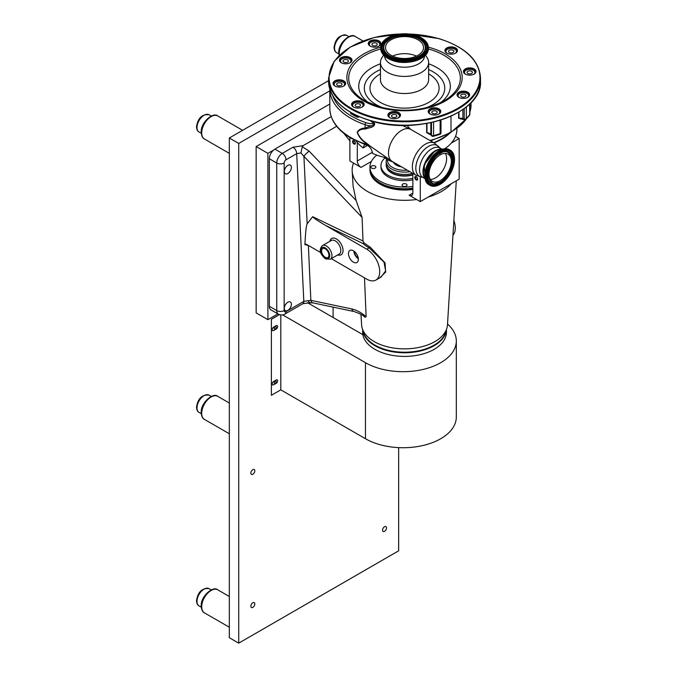<?xml version="1.0" encoding="UTF-8"?>
<svg xmlns="http://www.w3.org/2000/svg" width="677" height="677" viewBox="0 0 677 677"><rect width="100%" height="100%" fill="white"/><g stroke="black" fill="none" stroke-linecap="round" stroke-linejoin="round"><path stroke-width="1.02" d="M252.834 474.255A2.81 1.616 120 0 0 254.67 471.776A2.81 1.616 120 0 0 254.239 469.533A2.81 1.616 120 0 0 252.834 469.669A2.81 1.616 120 0 0 251.006 472.14A2.81 1.616 120 0 0 251.429 474.391A2.81 1.616 120 0 0 252.834 474.255M252.834 607.354A2.81 1.616 120 0 0 254.67 604.883A2.81 1.616 120 0 0 254.239 602.632A2.81 1.616 120 0 0 252.834 602.775A2.81 1.616 120 0 0 251.006 605.246A2.81 1.616 120 0 0 251.429 607.497A2.81 1.616 120 0 0 252.834 607.354M384.553 531.31A2.81 1.616 120 0 0 386.381 528.839A2.81 1.616 120 0 0 385.958 526.588A2.81 1.616 120 0 0 384.553 526.723A2.81 1.616 120 0 0 382.717 529.202A2.81 1.616 120 0 0 383.148 531.445A2.81 1.616 120 0 0 384.553 531.31M275.175 329.005A1.413 0.821 120 0 0 276.098 327.753A1.413 0.821 120 0 0 275.877 326.619A1.413 0.821 120 0 0 275.175 326.686A1.413 0.821 120 0 0 274.244 327.939A1.413 0.821 120 0 0 274.464 329.073A1.413 0.821 120 0 0 275.175 329.005M275.175 383.326A1.413 0.821 120 0 0 276.098 382.073A1.413 0.821 120 0 0 275.877 380.939A1.413 0.821 120 0 0 275.175 381.007A1.413 0.821 120 0 0 274.244 382.26A1.413 0.821 120 0 0 274.464 383.394A1.413 0.821 120 0 0 275.175 383.326M329.809 90.836L238.727 143.422L238.727 643.15L398.66 550.807L398.66 447.624M328.582 80.681L229.317 137.99L229.317 637.717L238.727 643.15M238.727 143.422L229.317 137.99M329.809 104.03L256.143 146.562L256.143 312.884L267.906 319.671L277.9 313.9M273.533 150.099L267.906 153.349L267.906 319.671M267.906 153.349L256.143 146.562M279.356 314.627L271.384 319.231L271.384 395.275L280.811 389.859L365.462 438.73A53.221 30.727 0 0 0 423.463 445.39A53.221 30.727 0 0 0 456.315 417.007L456.315 340.954A53.221 30.727 0 0 0 447.514 324.029M282.673 314.89L365.462 362.686A53.221 30.727 0 0 0 423.463 369.346A53.221 30.727 0 0 0 456.315 340.954M333.101 307.121L333.101 317.496M362.847 334.666L307.451 302.687M273.686 384.781L276.131 383.368A2.082 1.202 120 0 0 277.485 381.549A2.082 1.202 120 0 0 277.181 379.873A2.082 1.202 120 0 0 276.157 379.983L273.711 381.396A2.082 1.202 120 0 0 272.349 383.233A2.082 1.202 120 0 0 272.67 384.891A2.082 1.202 120 0 0 273.686 384.781L276.157 383.377A2.082 1.202 120 0 0 277.511 381.549A2.082 1.202 120 0 0 277.198 379.882M273.686 330.461L276.131 329.047A2.082 1.202 120 0 0 277.485 327.228A2.082 1.202 120 0 0 277.181 325.561A2.082 1.202 120 0 0 276.157 325.671L273.711 327.076A2.082 1.202 120 0 0 272.349 328.912A2.082 1.202 120 0 0 272.67 330.579A2.082 1.202 120 0 0 273.686 330.461L276.157 329.064A2.082 1.202 120 0 0 277.511 327.228A2.082 1.202 120 0 0 277.198 325.561M271.384 395.275L271.401 319.248L279.381 314.636M272.67 384.891A2.082 1.202 120 0 0 273.711 384.79M272.67 330.579A2.082 1.202 120 0 0 273.711 330.478M280.811 314.966L280.811 389.859M392.313 161.507A18.507 10.688 -60 0 1 391.873 161.228A18.507 10.688 -60 0 1 389.605 146.266A18.507 10.688 -60 0 1 401.571 130.373A18.507 10.688 -60 0 1 410.355 129.214A18.507 10.688 -60 0 1 410.821 129.451L434.676 143.228A18.507 10.688 -60 0 0 425.427 144.142A18.507 10.688 -60 0 0 413.334 160.457A18.507 10.688 -60 0 0 416.177 175.284L392.313 161.507M371.656 121.065L374.626 123.426C374.821 125.169 373.721 126.472 371.334 127.318L365.36 129.011C361.662 128.909 359.005 130.026 357.405 132.37C358.962 136.314 361.611 139.648 365.36 142.365L368.957 145.022M365.419 144.675L351.151 138.286C337.307 130.119 330.19 120.117 329.809 108.269A71.762 41.432 0 0 0 350.83 137.566A71.762 41.432 0 0 0 365.131 143.964A15.715 9.072 0 0 0 367.171 144.548L365.131 142.745L365.131 143.964A1.574 0.652 108.8 0 0 365.419 144.675L369.177 145.394L391.873 161.228M426.984 123.434L426.984 132.616A6.288 3.63 180 0 1 430.817 134.452L431.494 135.222A1.574 1.142 138.6 0 0 431.714 135.849A1.574 1.142 138.6 0 0 431.96 136.035M448.208 134.038A51.858 29.94 180 0 1 433.695 142.652M428.406 146.427A17.814 10.282 -60 0 1 439.305 147.391L440.084 148.06A17.027 9.825 -60 0 0 431.571 148.906A17.027 9.825 -60 0 0 420.451 163.91A17.027 9.825 -60 0 0 423.057 177.552L422.093 177.205A17.814 10.282 -60 0 1 416.245 164.223A17.814 10.282 -60 0 1 428.406 146.427M423.201 174.26A17.027 9.825 -60 0 1 435.015 150.895M442.487 149.194A17.534 10.13 120 0 0 435.463 150.734A17.534 10.13 120 0 0 424.487 164.723A17.534 10.13 120 0 0 425.241 179.066M445.339 153.374A15.766 9.106 -60 0 1 435.463 177.924A15.766 9.106 -60 0 1 430.293 179.439A15.766 9.106 120 0 0 435.463 177.924A15.766 9.106 120 0 0 445.339 153.374M354.511 115.75A51.858 29.94 180 0 1 354.012 114.608M359.402 116.791L359.343 116.825A2.099 1.21 180 0 1 356.381 116.825L351.194 113.829L351.566 113.194L356.754 116.182L356.754 115.606M356.381 116.825L356.754 116.182A1.574 0.905 0 0 0 358.463 116.385M332.779 95.804A70.196 40.527 0 0 0 351.938 116.402A70.196 40.527 0 0 0 365.927 122.655A14.141 8.166 0 0 0 374.085 123.764C373.806 124.89 372.688 125.592 370.742 125.871A1.574 0.643 -113.2 0 1 371.334 127.318M365.36 142.365L365.131 142.745C361.264 139.843 358.624 136.348 357.194 132.252C358.675 129.603 361.323 128.207 365.131 128.08L370.742 125.871A15.715 9.072 180 0 1 365.131 124.72L365.131 128.08A1.574 1.007 -100.1 0 1 365.36 129.011M431.494 122.537L431.494 135.222A1.574 0.905 0 0 0 431.782 135.451A1.574 0.905 0 0 0 433.61 135.62A1.574 0.584 73.6 0 1 433.339 136.314L439.872 134.393A1.574 0.584 -106.4 0 0 440.143 133.691A1.574 0.905 0 0 0 440.541 133.53A1.574 0.905 0 0 0 440.998 132.887L440.998 119.998M433.339 136.314L433.339 136.314A1.574 1.574 0 0 1 431.714 135.849L431.037 135.078A1.574 1.142 138.6 0 1 430.817 134.452L430.817 122.681M429.303 133.733L426.654 132.624L431.037 135.078M367.543 144.159L367.171 144.548L368.186 145.09M429.853 140.444A63.909 36.896 0 0 0 451 131.897L449.892 132.531L451 131.897L451 116.207M406.877 125.38L410.609 129.332M458.972 112.086L458.972 118.23A6.288 3.63 180 0 1 462.899 118.577L464.227 118.966A1.574 0.905 0 0 0 466.055 118.797A1.574 0.905 0 0 0 466.343 118.568A1.574 1.142 41.4 0 1 466.123 119.194L469.449 115.42A1.574 1.142 -138.6 0 0 469.677 114.794A1.574 0.905 0 0 0 469.846 114.379L469.846 103.852M464.227 108.599L464.227 118.966A1.574 0.584 106.4 0 0 464.498 119.66A1.574 1.574 0 0 0 466.123 119.194M460.148 118.822L464.498 119.66M374.626 123.426A1.574 1.041 128.9 0 1 374.085 123.764L370.387 120.701M393.261 162.057A24.093 13.912 180 0 1 387.498 159.594A24.093 13.912 180 0 1 384.341 157.352M359.749 104.19A2.674 1.54 0 0 0 356.838 103.852A2.674 1.54 0 0 0 355.188 105.282A2.674 1.54 0 0 0 355.975 106.365A2.674 1.54 0 0 0 358.886 106.704A2.674 1.54 0 0 0 360.536 105.282A2.674 1.54 0 0 0 359.749 104.19M361.907 107.203A5.238 3.021 0 0 0 363.1 105.282A5.238 3.021 0 0 0 361.569 103.141A5.238 3.021 0 0 0 355.857 102.481A5.238 3.021 0 0 0 352.624 105.282A5.238 3.021 0 0 0 353.826 107.203M396.096 114.878A2.674 1.54 0 0 0 393.185 114.548A2.674 1.54 0 0 0 391.534 115.97A2.674 1.54 0 0 0 392.322 117.062A2.674 1.54 0 0 0 395.233 117.392A2.674 1.54 0 0 0 396.883 115.97A2.674 1.54 0 0 0 396.096 114.878M398.254 117.891A5.238 3.021 0 0 0 399.447 115.97A5.238 3.021 0 0 0 397.915 113.829A5.238 3.021 0 0 0 392.203 113.177A5.238 3.021 0 0 0 388.97 115.97A5.238 3.021 0 0 0 390.172 117.891M436.386 111.197A2.674 1.54 0 0 0 433.475 110.859A2.674 1.54 0 0 0 431.824 112.289A2.674 1.54 0 0 0 432.611 113.381A2.674 1.54 0 0 0 435.523 113.711A2.674 1.54 0 0 0 437.173 112.289A2.674 1.54 0 0 0 436.386 111.197M438.535 114.21A5.238 3.021 0 0 0 439.737 112.289A5.238 3.021 0 0 0 438.205 110.148A5.238 3.021 0 0 0 432.493 109.496A5.238 3.021 0 0 0 429.26 112.289A5.238 3.021 0 0 0 430.454 114.21M465.234 94.543A2.674 1.54 0 0 0 462.323 94.205A2.674 1.54 0 0 0 460.673 95.635A2.674 1.54 0 0 0 461.452 96.726A2.674 1.54 0 0 0 464.363 97.056A2.674 1.54 0 0 0 466.013 95.635A2.674 1.54 0 0 0 465.234 94.543M467.384 97.556A5.238 3.021 0 0 0 468.577 95.635A5.238 3.021 0 0 0 467.045 93.494A5.238 3.021 0 0 0 461.342 92.842A5.238 3.021 0 0 0 458.101 95.635A5.238 3.021 0 0 0 459.302 97.556M376.463 43.294A2.674 1.54 0 0 0 373.543 42.956A2.674 1.54 0 0 0 371.901 44.377A2.674 1.54 0 0 0 372.68 45.469A2.674 1.54 0 0 0 375.591 45.808A2.674 1.54 0 0 0 377.241 44.377A2.674 1.54 0 0 0 376.463 43.294M378.612 46.307A5.238 3.021 0 0 0 379.805 44.377A5.238 3.021 0 0 0 378.274 42.245A5.238 3.021 0 0 0 372.562 41.585A5.238 3.021 0 0 0 369.329 44.377A5.238 3.021 0 0 0 370.531 46.307M347.614 59.94A2.674 1.54 0 0 0 344.703 59.61A2.674 1.54 0 0 0 343.053 61.032A2.674 1.54 0 0 0 343.84 62.123A2.674 1.54 0 0 0 346.751 62.462A2.674 1.54 0 0 0 348.401 61.032A2.674 1.54 0 0 0 347.614 59.94M349.764 62.961A5.238 3.021 0 0 0 350.965 61.032A5.238 3.021 0 0 0 349.434 58.899A5.238 3.021 0 0 0 343.721 58.239A5.238 3.021 0 0 0 340.489 61.032A5.238 3.021 0 0 0 341.682 62.961M341.233 83.203A2.674 1.54 0 0 0 338.322 82.873A2.674 1.54 0 0 0 336.672 84.295A2.674 1.54 0 0 0 337.459 85.387A2.674 1.54 0 0 0 340.37 85.717A2.674 1.54 0 0 0 342.012 84.295A2.674 1.54 0 0 0 341.233 83.203M343.383 86.216A5.238 3.021 0 0 0 344.585 84.295A5.238 3.021 0 0 0 343.044 82.154A5.238 3.021 0 0 0 337.341 81.502A5.238 3.021 0 0 0 334.108 84.295A5.238 3.021 0 0 0 335.301 86.216M471.615 71.28A2.674 1.54 0 0 0 468.704 70.95A2.674 1.54 0 0 0 467.054 72.371A2.674 1.54 0 0 0 467.832 73.463A2.674 1.54 0 0 0 470.743 73.801A2.674 1.54 0 0 0 472.394 72.371A2.674 1.54 0 0 0 471.615 71.28M473.765 74.301A5.238 3.021 0 0 0 474.958 72.371A5.238 3.021 0 0 0 473.426 70.23A5.238 3.021 0 0 0 467.722 69.579A5.238 3.021 0 0 0 464.481 72.371A5.238 3.021 0 0 0 465.683 74.301M453.091 50.301A2.674 1.54 0 0 0 450.18 49.963A2.674 1.54 0 0 0 448.529 51.384A2.674 1.54 0 0 0 449.316 52.476A2.674 1.54 0 0 0 452.228 52.814A2.674 1.54 0 0 0 453.878 51.384A2.674 1.54 0 0 0 453.091 50.301M455.249 53.314A5.238 3.021 0 0 0 456.442 51.384A5.238 3.021 0 0 0 454.91 49.252A5.238 3.021 0 0 0 449.198 48.592A5.238 3.021 0 0 0 445.965 51.384A5.238 3.021 0 0 0 447.167 53.314M441.489 149.541A17.027 9.825 120 0 0 435.463 151.149A17.027 9.825 120 0 0 425.038 164.122A17.027 9.825 120 0 0 425.038 178.026M440.168 184.339A20.302 11.721 -60 0 1 430.013 185.346A20.302 11.721 -60 0 1 426.908 169.081A20.302 11.721 -60 0 1 440.168 151.191A20.302 11.721 -60 0 1 450.315 150.184A20.302 11.721 -60 0 1 453.429 166.449A20.302 11.721 -60 0 1 440.168 184.339M440.168 154.889A15.766 9.106 -60 0 1 448.047 154.111A15.766 9.106 -60 0 1 450.467 166.745A15.766 9.106 -60 0 1 440.168 180.641A15.766 9.106 -60 0 1 432.281 181.419A15.766 9.106 -60 0 1 429.87 168.785A15.766 9.106 -60 0 1 440.168 154.889M378.917 46.146A6.025 3.478 0 0 0 380.592 43.743A6.025 3.478 0 0 0 377.301 40.637A6.025 3.478 0 0 0 368.542 43.743A6.025 3.478 0 0 0 370.217 46.146M371.715 46.755A6.288 3.63 0 0 0 379.018 46.095A6.288 3.63 0 0 0 377.427 40.29A6.288 3.63 0 0 0 369.481 41.39A6.288 3.63 0 0 0 370.124 46.095A6.288 3.63 0 0 0 371.715 46.755M474.078 74.14A6.025 3.478 0 0 0 475.745 71.728A6.025 3.478 0 0 0 472.461 68.631A6.025 3.478 0 0 0 463.703 71.728A6.025 3.478 0 0 0 465.37 74.14M466.868 74.749A6.288 3.63 0 0 0 474.171 74.081A6.288 3.63 0 0 0 472.58 68.284A6.288 3.63 0 0 0 464.642 69.384A6.288 3.63 0 0 0 465.277 74.081A6.288 3.63 0 0 0 466.868 74.749M343.696 86.055A6.025 3.478 0 0 0 345.372 83.652A6.025 3.478 0 0 0 342.08 80.555A6.025 3.478 0 0 0 333.321 83.652A6.025 3.478 0 0 0 334.997 86.055M336.494 86.673A6.288 3.63 0 0 0 343.789 86.004A6.288 3.63 0 0 0 342.198 80.208A6.288 3.63 0 0 0 334.26 81.308A6.288 3.63 0 0 0 334.903 86.004A6.288 3.63 0 0 0 336.494 86.673M460.487 98.013A6.288 3.63 0 0 0 467.79 97.344A6.288 3.63 0 0 0 466.199 91.547A6.288 3.63 0 0 0 458.253 92.647A6.288 3.63 0 0 0 458.896 97.344A6.288 3.63 0 0 0 460.487 98.013M467.689 97.395A6.025 3.478 0 0 0 469.364 94.992A6.025 3.478 0 0 0 466.081 91.894A6.025 3.478 0 0 0 457.322 94.992A6.025 3.478 0 0 0 458.989 97.395M431.647 114.667A6.288 3.63 0 0 0 438.941 113.998A6.288 3.63 0 0 0 437.35 108.193A6.288 3.63 0 0 0 429.413 109.302A6.288 3.63 0 0 0 430.056 113.998A6.288 3.63 0 0 0 431.647 114.667M438.848 114.049A6.025 3.478 0 0 0 440.524 111.646A6.025 3.478 0 0 0 437.232 108.548A6.025 3.478 0 0 0 428.473 111.646A6.025 3.478 0 0 0 430.149 114.049M391.357 118.348A6.288 3.63 0 0 0 398.651 117.68A6.288 3.63 0 0 0 397.06 111.883A6.288 3.63 0 0 0 389.123 112.983A6.288 3.63 0 0 0 389.766 117.68A6.288 3.63 0 0 0 391.357 118.348M398.558 117.739A6.025 3.478 0 0 0 400.234 115.327A6.025 3.478 0 0 0 396.942 112.23A6.025 3.478 0 0 0 388.183 115.327A6.025 3.478 0 0 0 389.859 117.739M355.01 107.66A6.288 3.63 0 0 0 362.305 106.991A6.288 3.63 0 0 0 360.714 101.186A6.288 3.63 0 0 0 352.776 102.286A6.288 3.63 0 0 0 353.419 106.991A6.288 3.63 0 0 0 355.01 107.66M362.212 107.042A6.025 3.478 0 0 0 363.887 104.639A6.025 3.478 0 0 0 360.596 101.542A6.025 3.478 0 0 0 351.837 104.639A6.025 3.478 0 0 0 353.512 107.042M342.875 63.41A6.288 3.63 0 0 0 350.17 62.741A6.288 3.63 0 0 0 348.579 56.944A6.288 3.63 0 0 0 340.641 58.044A6.288 3.63 0 0 0 341.284 62.741A6.288 3.63 0 0 0 342.875 63.41M350.077 62.8A6.025 3.478 0 0 0 351.752 60.388A6.025 3.478 0 0 0 348.46 57.291A6.025 3.478 0 0 0 339.702 60.388A6.025 3.478 0 0 0 341.377 62.8M383.571 55.116L381.913 57.714A24.093 13.912 0 0 0 380.44 62.512A24.093 13.912 0 0 0 393.591 74.902A24.093 13.912 0 0 0 428.634 62.512A24.093 13.912 0 0 0 427.153 57.714L425.503 55.116M384.536 56.073A20.014 11.551 0 0 0 395.453 65.957A20.014 11.551 0 0 0 424.53 56.073M448.352 53.771A6.288 3.63 0 0 0 455.646 53.102A6.288 3.63 0 0 0 454.055 47.297A6.288 3.63 0 0 0 446.118 48.397A6.288 3.63 0 0 0 446.761 53.102A6.288 3.63 0 0 0 448.352 53.771M455.553 53.153A6.025 3.478 0 0 0 457.229 50.75A6.025 3.478 0 0 0 453.937 47.644A6.025 3.478 0 0 0 445.178 50.75A6.025 3.478 0 0 0 446.854 53.153M395.901 57.317A19.015 10.976 0 0 0 423.548 47.542A19.015 10.976 0 0 0 413.165 37.76A19.015 10.976 0 0 0 385.518 47.542A19.015 10.976 0 0 0 395.901 57.317M416.448 56.089A19.015 10.976 0 0 0 413.165 54.862A19.015 10.976 0 0 0 392.618 56.089M415.339 35.289A23.805 13.743 0 0 0 380.728 47.542A23.805 13.743 0 0 0 393.726 59.788A23.805 13.743 0 0 0 428.338 47.542A23.805 13.743 0 0 0 415.339 35.289M383.969 55.421A23.534 13.582 0 0 0 393.76 60.896M393.853 60.922A23.534 13.582 0 0 0 425.097 55.421M409.881 171.645A18.33 10.587 180 0 1 391.568 169.005A18.33 10.587 180 0 1 386.203 161.524A18.33 10.587 180 0 1 386.685 159.103M412.733 173.304A18.33 10.587 180 0 1 391.568 171.315A18.33 10.587 180 0 1 386.203 163.834A18.33 10.587 180 0 0 386.203 163.876L386.203 165.163A18.33 10.587 180 0 0 386.652 167.481A18.33 10.587 180 0 0 391.568 172.643A18.33 10.587 180 0 0 412.868 174.59M407.292 170.155A17.027 9.825 180 0 1 392.499 167.405A17.027 9.825 180 0 1 387.566 159.637M401.647 166.897A11.526 6.652 180 0 1 396.383 165.163A11.526 6.652 180 0 1 393.379 162.125M354.376 251.429A6.025 3.478 -120 0 0 358.26 258.165M353.419 250.769A6.982 4.037 -120 0 0 350.001 250.38A6.982 4.037 -120 0 0 348.833 255.957A6.982 4.037 -120 0 0 353.419 262.177A6.982 4.037 -120 0 0 356.982 262.481A6.982 4.037 -120 0 0 357.964 256.854A6.982 4.037 -120 0 0 353.419 250.769M353.851 251.04A6.762 3.91 -120 0 0 358.336 258.817M325.265 248.823A5.179 2.987 -120 0 0 322.734 248.535A5.179 2.987 -120 0 0 321.871 252.665A5.179 2.987 -120 0 0 325.265 257.277A5.179 2.987 -120 0 0 327.913 257.505A5.179 2.987 -120 0 0 328.633 253.333A5.179 2.987 -120 0 0 325.265 248.823M327.499 250.981A4.967 2.869 -120 0 0 328.176 252.157M363.016 241.012L363.854 242.611L362.965 243.525L325.434 225.348C317.758 220.829 313.51 217.952 312.706 216.716L363.016 241.012L362.085 217.427L356.102 200.477L353.115 186.31L352.184 171.146A52.383 30.245 180 0 1 353.563 163.106L361.01 167.405A5.238 3.021 60 0 1 357.304 160.991L372.401 152.274M456.29 180.827L447.463 324.926A42.956 24.795 180 0 1 413.122 348.35A42.956 24.795 180 0 1 361.611 324.926L360.959 314.399M451.288 183.712A52.383 30.245 180 0 1 428.16 197.066L459.167 179.168L459.167 138.531L455.503 136.415A52.383 30.245 0 0 0 456.916 129.442L456.916 128.681M412.868 173.371L412.868 193.063A5.238 3.021 60 0 1 411.785 195.467A5.238 3.021 60 0 1 409.162 195.204L416.609 199.503A52.383 30.245 180 0 1 415.001 199.707A52.383 30.245 180 0 1 352.184 171.146M363.854 242.611A48.896 28.231 0 0 0 369.955 246.91L385.052 262.888L385.645 272.052L379.941 277.731M363.811 316.269L365.072 317.225L366.122 316.701L364.505 277.841M291.389 167.397A4.993 2.877 120 0 0 290.348 165.112A4.993 2.877 120 0 0 286.506 166.449A4.993 2.877 120 0 0 284.332 171.476A4.993 2.877 120 0 0 285.364 173.752A4.993 2.877 120 0 0 289.206 172.415A4.993 2.877 120 0 0 291.389 167.397M291.389 304.261A4.993 2.877 120 0 0 290.348 301.976A4.993 2.877 120 0 0 286.506 303.313A4.993 2.877 120 0 0 284.332 308.34A4.993 2.877 120 0 0 285.364 310.625A4.993 2.877 120 0 0 289.206 309.287A4.993 2.877 120 0 0 291.389 304.261M353.978 140.757A1.997 1.151 -120 0 0 352.565 141.569A1.997 1.151 -120 0 0 353.978 144.015A1.997 1.151 -120 0 0 355.383 143.194A1.997 1.151 -120 0 0 353.978 140.757M354.206 141.087A1.413 0.821 -120 0 0 353.504 141.019A1.413 0.821 -120 0 0 353.284 142.153A1.413 0.821 -120 0 0 354.206 143.406A1.413 0.821 -120 0 0 354.917 143.473A1.413 0.821 -120 0 0 355.137 142.339A1.413 0.821 -120 0 0 354.206 141.087M449.748 133.166A52.383 30.245 180 0 1 434.067 142.872M367.01 145.14L367.493 145.394C370.446 147.307 372.122 149.964 372.494 153.374A52.383 30.245 0 0 0 387.227 157.986M444.874 148.737A52.383 30.245 0 0 0 451.288 143.084A52.383 30.245 0 0 0 455.503 136.415M416.203 176.68A1.997 1.151 -120 0 0 414.789 177.492A1.997 1.151 -120 0 0 416.203 179.938A1.997 1.151 -120 0 0 417.616 179.126A1.997 1.151 -120 0 0 416.203 176.68M416.44 177.019A1.413 0.821 -120 0 0 415.729 176.942A1.413 0.821 -120 0 0 415.509 178.085A1.413 0.821 -120 0 0 416.44 179.329A1.413 0.821 -120 0 0 417.15 179.397A1.413 0.821 -120 0 0 417.362 178.263A1.413 0.821 -120 0 0 416.44 177.019M412.868 189.018A34.569 19.963 180 0 1 380.085 183.763A34.569 19.963 180 0 1 369.964 169.648A34.569 19.963 180 0 1 369.972 169.225M412.868 189.45A34.569 19.963 180 0 1 380.085 184.186A34.569 19.963 180 0 1 369.964 170.079A34.569 19.963 180 0 1 369.964 169.859M412.868 188.705A34.045 19.658 180 0 1 380.457 183.552A34.045 19.658 180 0 1 372.443 176.223M446.109 330.283A41.746 24.101 180 0 1 418.75 350.771A41.746 24.101 180 0 1 375.016 345.152A41.746 24.101 180 0 1 362.957 330.283M451.288 143.084L459.167 138.531M416.609 199.503L420.273 201.619L428.16 197.066M420.273 176.9L420.273 201.619M357.304 142.525L357.304 160.991M367.493 145.394L363.092 147.941L364.319 144.98L365.597 144.734M356.026 140.858A52.383 30.245 0 0 0 363.092 147.941M349.899 137.549L349.899 160.991L353.563 163.106M308.204 245.336A1.574 0.821 -64.2 0 1 308.204 245.353L304.904 244.668L305.623 244.092L307.256 244.795L320.822 252.623M331.273 258.656L366.756 279.144A18.33 10.587 -120 0 0 375.921 280.05A18.33 10.587 -120 0 0 378.731 265.359A18.33 10.587 -120 0 0 366.756 249.204L325.434 225.348M375.921 280.05L381.066 277.079L385.628 270.842L384.02 262.168L369.117 247.841L366.756 249.204M452.955 235.241A18.33 10.587 -120 0 0 453.861 220.414M362.085 217.427L303.914 156.311A5.238 0.795 -43.6 0 1 309.127 151.132L356.102 200.477M365.072 317.225L364.167 316.531C362.762 315.059 359.394 313.392 354.063 311.53L313.138 302.924L309.313 302.814L302.737 303.761L284.924 314.043C283.485 315.245 281.302 315.287 278.374 314.17A7.853 4.536 -60 0 1 276.749 310.574L276.749 163.022A7.853 4.536 -60 0 1 282.301 153.4L292.997 147.222L303.118 145.648L302.28 146.748L300.926 152.943L296.695 153.637L286.007 159.814A2.615 1.515 120 0 0 284.154 163.022L284.154 310.574A2.615 1.515 120 0 0 286.007 311.648L303.821 301.367L310.853 300.334L351.778 308.949C356.559 310.015 361.34 312.596 366.122 316.701M304.904 244.668C305.539 232.101 306.292 225.162 307.163 223.825L303.914 156.311L300.926 152.943M292.997 147.222A5.238 3.021 60 0 1 296.695 153.637L303.821 301.367A5.238 3.021 -120 0 1 302.737 303.761M309.854 302.28C309.287 303.304 308.839 302.78 308.492 300.706M313.138 302.924A5.238 3.478 -78.1 0 1 310.853 300.334L308.373 245.438M354.063 311.53A5.238 3.478 -78.1 0 1 351.778 308.949M331.214 116.605L274.896 149.118A7.853 4.536 120 0 0 269.336 158.74L269.336 306.3A7.853 4.536 120 0 0 270.961 309.897L278.374 314.17M303.118 145.648L336.655 126.294M307.163 223.825L312.723 216.657M399.075 165.408A11.128 6.423 180 0 1 396.663 164.359A11.128 6.423 180 0 1 394.835 162.962M412.784 173.329A18.33 10.587 180 0 1 391.568 171.357A18.33 10.587 180 0 1 386.203 163.876M386.728 167.684A18.169 10.493 0 0 0 386.804 167.888A18.169 10.493 0 0 0 391.687 173.007A18.169 10.493 0 0 0 412.868 174.911M412.868 178.313A23.568 13.608 180 0 1 387.862 175.208A23.568 13.608 180 0 1 380.965 165.586A23.568 13.608 180 0 1 385.035 157.936M412.868 179.811A23.568 13.608 180 0 1 387.862 176.705A23.568 13.608 180 0 1 380.965 167.084L380.965 165.586M375.134 166.06A2.496 1.439 0 0 0 372.409 165.755A2.496 1.439 0 0 0 370.869 167.084A2.496 1.439 0 0 0 371.605 168.099A2.496 1.439 0 0 0 374.322 168.412A2.496 1.439 0 0 0 375.862 167.084A2.496 1.439 0 0 0 375.134 166.06M406.302 184.059A2.496 1.439 0 0 0 403.577 183.746A2.496 1.439 0 0 0 402.036 185.075A2.496 1.439 0 0 0 402.773 186.099A2.496 1.439 0 0 0 405.489 186.403A2.496 1.439 0 0 0 407.029 185.075A2.496 1.439 0 0 0 406.302 184.059M412.868 186.454A34.569 19.963 180 0 1 380.085 181.199A34.569 19.963 180 0 1 369.964 167.084A34.569 19.963 180 0 1 376.861 155.118M412.868 188.164A34.569 19.963 180 0 1 380.085 182.908A34.569 19.963 180 0 1 369.964 168.793L369.964 167.084M362.627 329.496L362.627 332.221A41.906 24.194 0 0 0 393.684 355.586A41.906 24.194 0 0 0 446.439 332.221L446.439 329.496M362.66 329.589A41.906 24.194 0 0 0 393.684 351.955A41.906 24.194 0 0 0 446.405 329.589M199.063 132.049C197.566 131.346 196.711 129.595 196.508 126.802C197.912 118.018 202.093 113.998 209.041 114.76A9.977 5.763 120 0 0 201.357 117.434A9.977 5.763 120 0 0 196.999 127.479A9.977 5.763 120 0 0 199.063 132.049L201.264 133.318M204.454 138.997C202.643 138.286 201.568 136.026 201.213 132.227C200.51 122.419 213.314 111.663 217.766 115.953A13.303 7.684 120 0 0 207.509 119.516A13.303 7.684 120 0 0 201.704 132.912A13.303 7.684 120 0 0 204.454 138.997L229.317 153.349M336.613 52.637C335.115 51.934 334.26 50.183 334.057 47.39C335.462 38.606 339.634 34.586 346.59 35.348A9.977 5.763 120 0 0 338.906 38.022A9.977 5.763 120 0 0 334.548 48.067A9.977 5.763 120 0 0 336.613 52.637L338.813 53.906M339.092 55.514L338.762 52.814C338.06 43.006 350.864 32.242 355.315 36.541A13.303 7.684 120 0 0 345.058 40.104A13.303 7.684 120 0 0 339.253 53.5A13.303 7.684 120 0 0 339.38 55.226M199.063 412.437C197.566 411.734 196.711 409.991 196.508 407.19C197.912 398.406 202.093 394.395 209.041 395.156A9.977 5.763 120 0 0 201.357 397.831A9.977 5.763 120 0 0 196.999 407.867A9.977 5.763 120 0 0 199.063 412.437L201.264 413.706M204.454 419.393C202.643 418.674 201.568 416.423 201.213 412.623C200.51 402.815 213.314 392.051 217.766 396.35A13.303 7.684 120 0 0 207.509 399.912A13.303 7.684 120 0 0 201.704 413.3A13.303 7.684 120 0 0 204.454 419.393L229.317 433.745M199.063 605.923C197.566 605.221 196.711 603.469 196.508 600.677C197.912 591.893 202.093 587.873 209.041 588.635A9.977 5.763 120 0 0 201.357 591.309A9.977 5.763 120 0 0 196.999 601.354A9.977 5.763 120 0 0 199.063 605.923L201.264 607.193M204.454 612.871C202.643 612.16 201.568 609.901 201.213 606.101C200.51 596.293 213.314 585.537 217.766 589.828A13.303 7.684 120 0 0 207.509 593.39A13.303 7.684 120 0 0 201.704 606.787A13.303 7.684 120 0 0 204.454 612.871L229.317 627.224M365.462 362.686L365.462 438.73M365.927 122.655A1.574 0.652 108.8 0 0 365.131 124.72A71.762 41.432 180 0 1 350.83 118.323A71.762 41.432 180 0 1 329.809 89.237L329.809 108.269M351.194 113.829A2.099 1.21 180 0 1 350.771 112.475M351.126 112.687A1.574 0.905 0 0 0 351.566 113.194L351.566 112.932M433.61 122.055L433.61 135.62L440.143 133.691L440.143 120.269M451 131.897A63.909 36.896 0 0 0 466.326 118.966M469.846 112.145A63.909 36.896 0 0 0 471.031 105.062L469.846 112.314M426.654 132.624L426.654 123.493M466.343 106.966L466.343 118.568L469.677 114.794L469.677 104.021M462.899 109.556L462.899 118.577A1.574 0.584 106.4 0 0 463.17 119.27M458.634 118.348L458.634 112.28M439.322 150.7A20.302 11.721 -60 0 1 449.469 149.693C446.524 148.119 443.071 148.449 439.111 150.683C426.882 157.03 419.816 180.387 429.167 184.855A20.302 11.721 -60 0 1 426.061 168.59A20.302 11.721 -60 0 1 439.322 150.7M439.221 150.666A20.022 11.56 -60 0 1 442.944 149.143M440.143 151.953A19.125 11.044 -60 0 1 446.236 150.201A19.125 11.044 -60 0 1 453.514 159.848A19.125 11.044 -60 0 1 439.982 183.281A19.125 11.044 -60 0 1 427.991 181.808A19.125 11.044 -60 0 1 426.459 175.47A19.125 11.044 -60 0 1 439.982 152.046M440.168 183.695C446.693 180.835 451.288 172.872 453.962 159.797C453.776 148.111 444.205 148.864 440.168 151.834C433.644 154.695 429.04 162.658 426.366 175.732C426.552 187.419 436.132 186.666 440.168 183.695M451.102 154.424A17.89 10.324 120 0 0 451.06 154.356A17.89 10.324 120 0 0 439.847 152.977A17.89 10.324 120 0 0 427.559 171.196A17.89 10.324 120 0 0 433.999 183.907A17.89 10.324 120 0 0 434.084 183.907M446.151 150.201A19.041 10.993 -60 0 1 453.311 159.806A19.041 10.993 -60 0 1 439.847 183.129A19.041 10.993 -60 0 1 427.949 181.732M440.168 153.544C445.991 149.38 450.095 151.75 452.481 160.652C450.095 172.322 445.991 179.43 440.168 181.986C434.346 186.158 430.242 183.789 427.856 174.878C430.242 163.208 434.346 156.099 440.168 153.544M440.143 182.105A17.805 10.282 120 0 0 451.144 154.5A17.805 10.282 120 0 0 439.982 153.129A17.805 10.282 120 0 0 427.762 171.264A17.805 10.282 120 0 0 434.169 183.907A17.805 10.282 120 0 0 439.982 182.198M425.435 179.481A20.022 11.56 -60 0 1 439.043 150.768M439.847 182.181A17.89 10.324 120 0 0 440.439 181.825M480.492 81.325C482.777 113.161 417.523 136.085 370.141 120.633C343.637 112.137 329.784 99.037 328.582 81.325A75.951 43.853 0 0 0 370.048 120.396A75.951 43.853 0 0 0 480.492 81.325L480.492 77.906C479.282 60.202 465.429 47.102 438.924 38.597L406.691 33.85M328.582 81.325L328.582 77.906A75.951 43.853 0 0 0 370.048 116.977A75.951 43.853 0 0 0 480.492 77.906M400.522 33.994A75.435 43.548 0 0 0 330.748 68.445A75.435 43.548 0 0 0 370.285 116.283A75.435 43.548 0 0 0 471.742 97.251A75.435 43.548 0 0 0 438.781 38.674A75.435 43.548 0 0 0 408.544 33.994M380.736 47.162A57.655 33.291 0 0 0 346.895 76.713A57.655 33.291 0 0 0 378.358 107.135A57.655 33.291 0 0 0 455.909 92.588A57.655 33.291 0 0 0 430.707 47.822A57.655 33.291 0 0 0 428.329 47.162M380.736 48.964A55.81 32.217 0 0 0 365.072 100.89L379.095 106.763C403.035 112.847 424.674 110.884 443.994 100.89A55.81 32.217 0 0 0 429.87 49.396A55.81 32.217 0 0 0 428.329 48.964M365.072 100.89A55.81 32.217 0 0 0 378.985 106.746M440.109 102.929A45.782 26.428 0 0 0 428.634 63.816M425.909 107.846A40.222 23.221 0 0 0 428.634 69.579M380.44 73.861A34.569 19.963 0 0 0 388.835 105.959A34.569 19.963 0 0 0 432.645 99.79A34.569 19.963 0 0 0 428.634 73.861M380.44 62.512L380.44 79.615A24.093 13.912 0 0 0 393.591 92.013A24.093 13.912 0 0 0 428.634 79.615L428.634 62.512M380.44 69.579A40.222 23.221 0 0 0 383.165 107.846M380.44 63.816A45.782 26.428 0 0 0 368.957 102.929M370.285 120.557A75.435 43.548 0 0 0 458.058 112.441M414.138 36.863A21.156 12.211 0 0 0 384.308 44.174A21.156 12.211 0 0 0 394.928 58.637A21.156 12.211 0 0 0 418.141 57.105A21.156 12.211 0 0 0 424.767 44.174A21.156 12.211 0 0 0 414.138 36.863M413.96 36.854A20.767 11.991 0 0 0 386.025 42.092A20.767 11.991 0 0 0 395.106 58.222A20.767 11.991 0 0 0 423.04 52.984A20.767 11.991 0 0 0 413.96 36.854M384.265 44.242A21.241 12.262 0 0 0 384.231 44.318A21.241 12.262 0 0 0 394.894 58.831A21.241 12.262 0 0 0 418.191 57.3A21.241 12.262 0 0 0 424.843 44.318A21.241 12.262 0 0 0 424.801 44.242M425.985 51.621A22.4 12.931 0 0 0 414.705 36.38A22.4 12.931 0 0 0 390.18 37.98A22.4 12.931 0 0 0 383.08 51.621M394.327 59.314A22.476 12.973 0 0 0 426.028 51.554A22.476 12.973 0 0 0 414.739 36.186A22.476 12.973 0 0 0 390.079 37.81A22.476 12.973 0 0 0 383.038 51.554A22.476 12.973 0 0 0 394.327 59.314M414.916 35.779A22.866 13.201 0 0 0 384.164 41.542A22.866 13.201 0 0 0 394.149 59.297A22.866 13.201 0 0 0 424.911 53.534A22.866 13.201 0 0 0 414.916 35.779M428.338 48.499C428.998 58.645 408.603 65.737 393.794 60.93C385.484 58.281 381.134 54.143 380.728 48.499A23.805 13.743 0 0 0 393.726 60.744A23.805 13.743 0 0 0 428.338 48.499L428.338 47.542M329.843 241.334A9.427 5.441 60 0 1 336.376 238.939A9.427 5.441 60 0 1 343.011 249.695A9.427 5.441 60 0 1 337.705 254.941M335.267 240.86A7.853 4.536 -120 0 0 331.341 240.47L322.447 245.607A7.853 4.536 60 0 1 326.382 245.996A7.853 4.536 60 0 1 331.51 252.919A7.853 4.536 60 0 1 330.308 259.215L339.194 254.078A7.853 4.536 -120 0 0 340.404 247.782A7.853 4.536 -120 0 0 335.267 240.86M325.265 258.182A6.288 3.63 -120 0 0 329.716 255.618A6.288 3.63 -120 0 0 325.265 247.917A6.288 3.63 -120 0 0 320.822 250.482A6.288 3.63 -120 0 0 325.265 258.182M409.162 195.204L412.868 193.063M371.385 161.414L361.01 167.405M369.955 246.91A1.574 0.905 -60 0 1 369.117 247.841A50.09 28.916 180 0 1 362.965 243.525M302.28 146.748L309.127 151.132M274.896 149.118L282.301 153.4A5.238 3.021 60 0 1 286.007 159.814M269.336 158.74L276.749 163.022A5.238 3.021 0 0 0 284.154 163.022M269.336 306.3L276.749 310.574A5.238 3.021 0 0 0 284.154 310.574M284.924 314.043A5.238 3.021 -120 0 0 286.007 311.648M349.899 140.909L343.798 133.318M209.041 114.76L211.241 116.029M217.766 115.953L242.62 130.306M346.59 35.348L348.79 36.617M355.315 36.541L363.007 40.984M209.041 395.156L211.241 396.426M217.766 396.35L229.317 403.018M209.041 588.635L211.241 589.904M217.766 589.828L229.317 596.496M422.313 177.23L416.177 175.284M424.691 178.491L423.057 177.552M427.331 180.556L426.29 179.997M425.266 179.16L424.157 164.748L435.125 150.649L441.201 148.957L442.58 149.168M441.709 148.999L440.084 148.06M439.432 147.578L434.676 143.228M439.872 134.393A1.574 1.574 0 0 0 440.998 132.887M467.138 118.052L450.679 132.616L430.606 140.875M402.493 125.524L410.355 129.214M469.449 115.42A1.574 1.574 0 0 0 469.846 114.379M471.031 102.65L471.031 105.062M363.1 105.282L363.1 106.357M352.624 105.282L352.624 106.357M399.447 115.97L399.447 117.045M388.97 115.97L388.97 117.045M439.737 112.289L439.737 113.364M429.26 112.289L429.26 113.364M468.577 95.635L468.577 96.709M458.101 95.635L458.101 96.709M379.805 44.377L379.805 45.461M369.329 44.377L369.329 45.461M350.965 61.032L350.965 62.106M340.489 61.032L340.489 62.106M344.585 84.295L344.585 85.37M334.108 84.295L334.108 85.37M474.958 72.371L474.958 73.446M464.481 72.371L464.481 73.446M456.442 51.384L456.442 52.467M445.965 51.384L445.965 52.467M426.036 173.033L426.442 177.129M427.991 181.808C423.133 175.047 430.301 157.123 440.084 152.02L446.236 150.201M433.999 183.907L440.084 182.181C449.139 177.374 455.748 161.118 451.144 154.5L451.06 154.356M429.167 184.855L430.013 185.346M449.469 149.693L450.315 150.184M328.582 77.906L334.193 61.252L350.136 47.128L374.026 37.54L402.375 33.85M384.231 44.318L384.308 44.174C390.401 36.372 400.327 33.909 414.079 36.795C419.325 38.386 422.888 40.848 424.767 44.174L424.843 44.318M426.028 51.554C419.655 59.703 409.069 62.267 394.268 59.237C388.683 57.52 384.934 54.955 383.038 51.554M380.728 48.499L380.728 47.542M386.203 161.524L386.203 163.834M330.308 259.215L325.595 258.902C322.176 256.075 317.395 250.803 322.447 245.607M369.964 169.648L369.964 170.079"/></g></svg>
